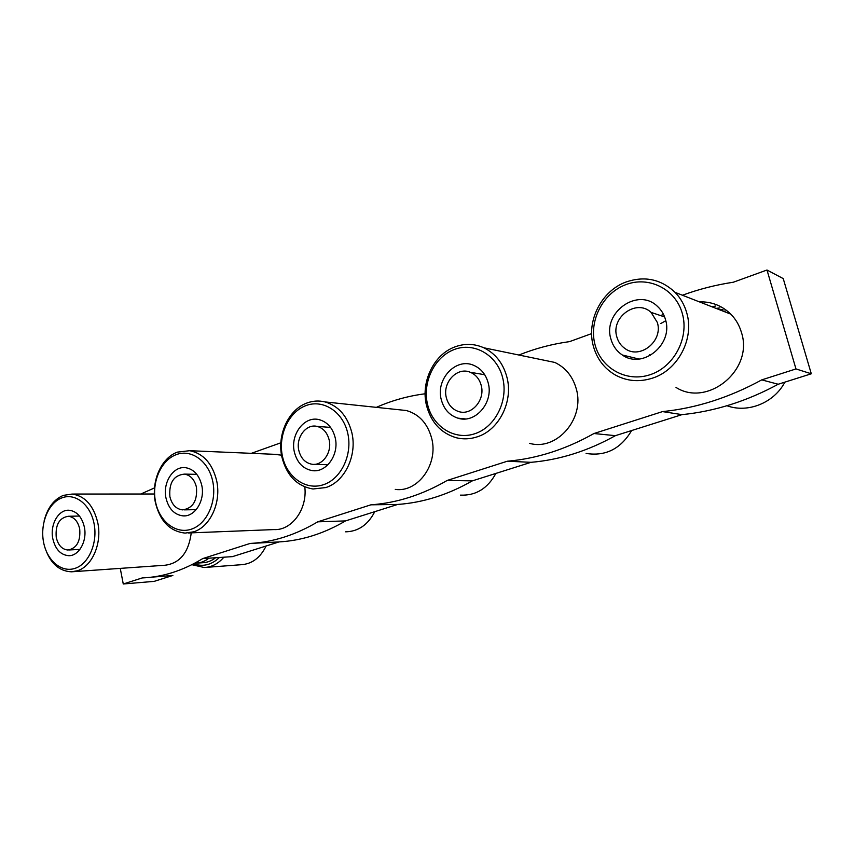 <?xml version="1.0" encoding="UTF-8"?>
<svg xmlns="http://www.w3.org/2000/svg" width="854" height="854" viewBox="0 0 854 854"><rect width="100%" height="100%" fill="white"/><g stroke="black" fill="none" stroke-linecap="round" stroke-linejoin="round"><path stroke-width="1.28" d="M699.351 301.846C711.585 301.547 722.068 305.647 730.81 314.155C735.838 319.279 739.372 325.374 741.443 332.441C753.975 369.921 707.464 407.604 676.005 387.428M725.131 311.123L722.922 311.059M718.887 309.49L723.007 309.692M593.349 346.116C586.186 321.093 601.344 290.894 626.089 281.991C644.631 275.693 660.964 279.151 675.076 292.367C680.574 298.057 684.449 304.867 686.712 312.777C694.644 338.824 677.756 370.38 652.317 378.194C639.07 382.336 626.655 381.226 615.061 374.853C604.12 368.352 596.882 358.776 593.349 346.116M650.214 374.671C626.601 382.731 601.12 368.394 595.035 344.717C588.609 321.157 602.614 293.317 625.704 284.692C648.677 275.725 675.61 288.908 682.325 313.514C689.381 337.992 673.923 366.985 650.214 374.671M610.92 339.038C612.83 345.859 616.631 351.175 622.299 354.976C642.293 369.686 673.614 344.61 665.469 319.545C663.985 314.336 661.338 309.97 657.516 306.437C637.906 286.912 602.316 312.553 610.92 339.038M649.563 354.837L650.043 355.659M660.761 323.549L665.768 320.741M616.844 336.914C610.514 317.41 636.443 298.43 651.079 312.383L657.334 322.449C663.409 341.184 639.827 359.854 625 348.539C620.943 345.721 618.232 341.846 616.844 336.914M539.568 359.288L554.822 362.438C565.572 367.594 572.724 376.39 576.269 388.826C585.236 418.706 556.584 451.275 529.544 443.333M426.562 405.671C420.488 382.229 433.672 354.506 454.979 346.873C464.757 343.297 474.365 343.596 483.812 347.781C495.373 353.449 503.07 363.185 506.87 376.988C513.564 401.348 498.992 430.202 477.14 436.864C470.212 439.137 463.316 439.447 456.452 437.792C441.123 433.298 431.163 422.591 426.562 405.671M474.899 433.704C454.616 440.643 432.743 426.733 427.587 404.561C422.154 382.496 434.323 356.951 454.189 349.542C473.97 341.803 497.007 354.762 502.654 377.735C508.6 400.611 495.267 427.117 474.899 433.704M441.283 399.672C443.877 409.183 449.407 415.343 457.893 418.161C475.091 424.086 493.868 402.618 488.189 382.912C485.862 374.458 481.101 368.629 473.895 365.416C456.068 357.121 435.444 379.219 441.283 399.672M446.386 397.847C442.073 382.731 457.178 366.398 470.351 372.301C475.838 374.65 479.446 379.016 481.208 385.4C485.435 400.11 471.344 416.09 458.513 411.5C452.332 409.365 448.286 404.817 446.386 397.847M273.739 454.285L281.542 455.161M155.396 502.504C150.891 481.677 161.15 457.883 177.429 452.118L189.684 450.698C203.295 453.431 212.283 463.402 216.638 480.631C221.549 502.173 210.362 526.79 193.719 531.807L185.126 533.099C169.914 531.391 159.997 521.196 155.396 502.504M191.349 529.181C175.913 534.487 159.324 521.474 155.524 501.81C151.5 482.232 160.968 460.317 176.137 454.68C191.243 448.745 208.611 461.064 212.742 481.368C217.087 501.576 206.849 524.185 191.349 529.181M165.996 498.074C168.654 508.813 174.333 514.748 183.012 515.88C194.958 517.033 205.28 500.401 201.747 485.285C199.174 475.048 193.815 469.177 185.67 467.704C173.298 465.761 162.463 482.681 165.996 498.074M169.893 496.676C168.857 482.777 173.693 475.251 184.411 474.109C190.506 475.166 194.52 479.532 196.441 487.186C197.541 500.839 192.876 508.408 182.446 509.881C176.052 509.016 171.867 504.607 169.893 496.676M56.236 537.305C55.275 524.783 59.3 517.77 68.309 516.275C74.074 517.001 77.874 521.207 79.7 528.914C80.692 541.276 76.785 548.311 67.978 550.029C62 549.453 58.083 545.215 56.236 537.305M52.777 538.543C55.275 549.229 60.57 554.951 68.683 555.687C78.91 556.125 87.332 541.041 84.397 527.238C81.941 516.916 76.849 511.247 69.131 510.244C58.584 509.283 49.852 524.559 52.777 538.543M75.077 568.337C61.435 573.023 46.81 560.459 43.501 541.852C40.01 523.321 48.454 502.857 61.872 497.882C75.248 492.619 90.524 504.597 94.089 523.769C97.868 542.866 88.773 563.928 75.077 568.337M44.173 520.748C47.472 507.884 53.855 499.43 63.324 495.384L72.088 494.06C85.09 495.95 93.673 505.611 97.847 523.054C102.096 543.411 92.168 566.341 77.468 570.739L71.33 571.817C58.67 571.102 49.788 562.775 44.707 546.838M398.508 409.696L406.376 410.528C419.122 414.211 427.544 423.435 431.644 438.187C438.689 464.106 417.905 492.747 395.263 489.395M281.959 457.306C276.76 435.252 288.332 409.642 306.874 403.035C312.842 400.804 318.884 400.43 324.99 401.924C338.515 405.928 347.439 416.079 351.773 432.38C357.474 455.235 344.77 481.805 325.79 487.559L313.012 488.99C297.096 486.246 286.752 475.678 281.959 457.306M323.463 484.698C305.849 490.73 286.891 477.269 282.482 456.431C277.828 435.679 288.513 412.087 305.796 405.65C323.004 398.903 342.913 411.564 347.717 433.117C352.777 454.584 341.152 478.987 323.463 484.698M294.406 452.172C297.149 462.654 303.01 468.793 312.009 470.565C326.228 473.18 339.529 454.509 335.163 437.6C332.58 427.822 327.199 421.833 319.012 419.624C304.216 415.727 289.997 434.825 294.406 452.172M298.847 450.581C295.58 437.75 306.042 423.616 316.962 426.37C323.122 427.971 327.167 432.434 329.11 439.767C332.345 452.364 322.396 466.263 311.785 464.213C305.188 462.847 300.864 458.31 298.847 450.581M345.539 520.908L317.741 521.826L370.903 504.821L397.654 504.447L345.539 520.908C323.879 533.643 301.708 540.635 279.044 541.916L232.469 556.627L202.708 558.601L250.041 543.464L279.044 541.916M460.445 495.128C475.806 495.768 487.613 488.531 495.886 473.415M766.988 270.013L783.235 278.607L811.3 373.785L778.197 384.247L761.747 379.881L795.971 368.939L766.988 270.013L733.319 282.226C715.695 284.905 698.732 289.239 682.421 295.238M507.329 461.213L531.007 462.324L472.294 480.877L447.197 480.439L507.329 461.213C536.75 458.683 565.626 449.45 593.957 433.522L662.523 411.596L682.026 414.628C714.681 411.382 746.738 401.263 778.197 384.247M682.026 414.628L615.392 435.668L593.957 433.522M531.007 462.324C559.701 459.89 587.83 451.008 615.392 435.668M397.654 504.447C423.072 502.654 447.955 494.797 472.294 480.877M151.147 577.208L172.871 575.457L154.158 581.361L123.264 583.987L142.223 577.934C162.836 577.08 182.991 570.643 202.708 558.601M208.91 558.185C204.8 561.398 200.359 563.074 195.587 563.224L194.669 563.224M425.132 393.779C408.084 395.968 391.815 400.494 376.347 407.358M370.903 504.821C396.854 502.974 422.282 494.85 447.197 480.439M662.523 411.596C696.17 408.201 729.241 397.622 761.747 379.881M591.63 333.615L569.554 341.621C551.93 344.045 535.063 348.517 518.922 355.029M280.859 442.799L251.343 453.335M154.531 487.89L140.814 494.018M120.254 568.38L123.264 583.987M250.041 543.464C273.099 542.173 295.655 534.956 317.741 521.826M191.253 532.853C188.67 552.527 179.927 563.32 165.003 565.241L71.33 571.817M196.719 562.113L199.889 562.669M195.587 563.224L202.334 562.754C207.095 562.605 211.514 560.939 215.603 557.747M206.262 567.355L241.298 564.707C252.079 563.96 260.342 557.726 266.085 546.005M304.793 486.919C307.579 509.08 291.737 530.676 274.059 529.576L188.424 532.971M345.635 531.828C358.317 531.508 368.031 524.783 374.778 511.674M586.1 453.431C605.561 456.516 620.741 448.884 631.64 430.544M663.43 314.261L660.75 315.638M726.946 405.735C747.666 413.379 774.023 403.035 784.869 382.133M811.3 373.785L795.971 368.939M191.862 564.686L204.181 567.504C211.685 567.173 218.25 563.736 223.876 557.192M219.435 557.491C211.482 564.996 202.889 567.077 193.655 563.757M716.036 308.369L719.911 307.931M730.81 314.155L675.076 292.367M639.005 359.054L622.299 354.976M664.604 316.93L651.079 312.383M554.822 362.438L483.812 347.781M465.43 418.93L457.893 418.161M484.709 374.714L470.351 372.301M278.212 454.477L189.684 450.698M185.105 515.837L183.012 515.88M196.804 474.344L184.411 474.109M79.465 516.04L68.309 516.275M69.953 555.612L68.683 555.687M154.403 494.007L72.088 494.06M406.376 410.528L324.99 401.924M315.777 470.671L312.009 470.565M330.573 427.416L316.962 426.37M327.968 464.747L314.656 464.309M79.902 549.421L68.95 549.976M196.196 509.657L184.037 509.859M715.567 306.031L712.012 306.799"/></g></svg>
